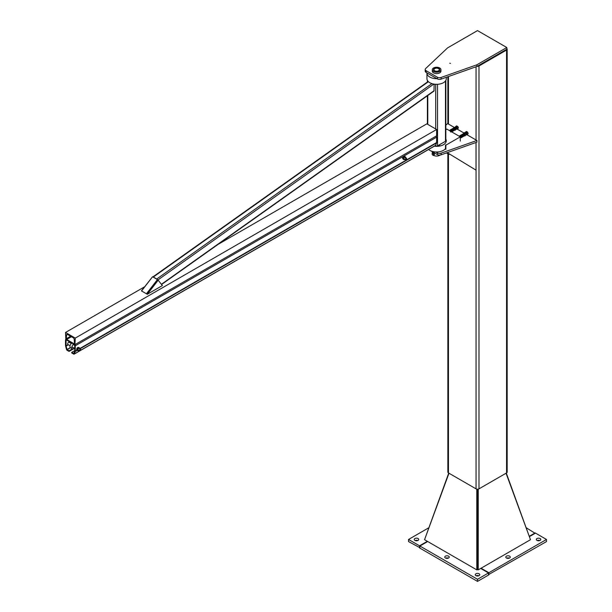 <?xml version="1.0" encoding="UTF-8"?>
<svg xmlns="http://www.w3.org/2000/svg" width="612" height="612" viewBox="0 0 612 612"><rect width="100%" height="100%" fill="white"/><g stroke="black" fill="none" stroke-linecap="round" stroke-linejoin="round"><path stroke-width="0.92" d="M428.584 149.496A9.67 5.585 0 0 0 443.455 150.345A9.67 5.585 0 0 0 445.505 148.601M445.85 139.1A9.67 5.585 180 0 1 446.286 140.76A9.67 5.585 180 0 1 443.455 144.707A9.67 5.585 180 0 1 434.329 146.184M426.962 72.882A9.67 5.585 0 0 0 426.954 73.096A9.67 5.585 0 0 0 436.999 78.673M446.286 77.311L446.286 78.734A9.67 5.585 180 0 1 443.455 82.681A9.67 5.585 180 0 1 432.921 83.898A9.67 5.585 180 0 1 426.954 78.734L426.954 73.096M435.285 145.625L435.706 145.87A1.293 0.75 0 0 0 437.534 145.87L445.467 141.288A1.293 0.75 0 0 0 445.85 140.76L445.85 80.401M67.129 349.674L69.057 350.783L69.057 351.418L67.129 350.309A0.949 0.551 60 0 1 66.494 349.437L65.583 346.017A1.637 0.949 60 0 1 65.515 345.52L65.515 340.142A1.637 0.949 60 0 1 65.851 339.392A1.637 0.949 60 0 1 66.67 339.476L74.121 343.776A1.637 0.949 60 0 1 75.276 345.78L75.276 351.158A1.637 0.949 60 0 1 75.207 351.579L74.297 353.943A0.949 0.551 60 0 1 74.144 354.134A0.949 0.551 60 0 1 73.669 354.088L71.742 352.971L71.742 352.336L73.754 353.461L74.695 351.058A0.864 0.497 -120 0 0 74.733 350.844L74.733 345.466A0.864 0.497 -120 0 0 74.121 344.411L66.67 340.111A0.864 0.497 -120 0 0 66.065 340.463L66.065 345.841A0.864 0.497 -120 0 0 66.104 346.101L67.129 349.674L70.525 347.708M72.461 348.817L69.057 350.783M435.239 145.557A0.949 0.551 -120 0 0 435.484 145.518A0.949 0.551 -120 0 0 435.637 145.319L436.547 142.956A1.637 0.949 -120 0 0 436.616 142.542L436.616 137.165A1.637 0.949 -120 0 0 436.279 136.025M74.473 348.289L69.057 351.418M74.733 350.607L71.742 352.336M147.285 294.273L162.364 285.567L158.187 280.189L147.285 294.273L141.426 290.891L152.465 276.884M141.915 291.167L146.804 293.99L157.697 279.906L157.445 279.577L146.543 293.661M158.187 280.189L157.697 279.906L146.804 293.99M141.663 290.838L152.556 276.754L157.445 279.577M71.352 343.5L69.21 342.269A1.293 0.75 120 0 0 68.567 342.33A1.293 0.75 120 0 0 67.718 343.47A1.293 0.75 120 0 0 67.917 344.51L70.059 345.742M71.864 343.103A2.762 1.591 120 0 0 70.105 345.543A2.762 1.591 120 0 0 70.541 347.715L72.369 348.771A2.762 1.591 -60 0 1 71.941 346.599A2.762 1.591 -60 0 1 73.692 344.166M74.327 348.205A2.762 1.591 -60 0 1 72.369 348.771M80.118 350.707A0.864 0.497 -60 0 1 80.073 349.322A0.864 0.497 -60 0 1 80.677 349.735M80.164 349.483A0.734 0.421 -60 0 1 80.164 350.684A0.734 0.421 -60 0 1 80.164 349.483M78.902 347.463L79.292 347.945A1.469 0.849 120 0 0 79.124 347.792A1.469 0.849 120 0 0 78.39 347.861L78.902 347.463L77.724 347.471L76.821 348.595L76.615 349.421L77.701 350.554L77.104 349.697L77.495 348.978A1.469 0.849 120 0 0 77.495 350.179A1.469 0.849 120 0 0 77.655 350.332A1.469 0.849 120 0 0 77.946 350.401M76.615 349.421L77.104 349.697M78.39 350.255L77.701 350.554M79.04 350.431A1.469 0.849 -60 0 1 78.145 350.615A1.469 0.849 -60 0 1 77.923 349.437A1.469 0.849 -60 0 1 78.879 348.144A1.469 0.849 -60 0 1 79.614 348.067A1.469 0.849 -60 0 1 79.904 348.939M78.39 347.861A1.469 0.849 120 0 0 77.495 348.978L78.39 347.861M77.211 347.876L77.701 348.151M406.054 159.709A0.864 0.497 -60 0 1 405.58 158.783A0.864 0.497 -60 0 1 406.62 158.738M406.008 159.74L406.1 159.686A0.734 0.421 -60 0 1 406.1 158.485A0.734 0.421 -60 0 1 406.1 159.686L406.008 159.74M404.333 159.258L403.637 159.556L403.04 158.699L403.43 157.98A1.469 0.849 120 0 0 403.43 159.181A1.469 0.849 120 0 0 403.599 159.334A1.469 0.849 120 0 0 403.882 159.403M404.838 156.465L405.228 156.947A1.469 0.849 120 0 0 405.067 156.794A1.469 0.849 120 0 0 404.333 156.863L404.838 156.465L403.66 156.473L402.757 157.598L402.551 158.416L403.637 159.556M402.551 158.416L403.04 158.699M404.983 159.434A1.469 0.849 -60 0 1 404.823 159.541A1.469 0.849 -60 0 1 404.088 159.617A1.469 0.849 -60 0 1 404.088 157.919A1.469 0.849 -60 0 1 405.549 157.07A1.469 0.849 -60 0 1 405.848 157.942M404.333 156.863A1.469 0.849 120 0 0 403.43 157.98L404.333 156.863M403.155 156.879L403.637 157.154M75.276 338.099L74.97 344.265A0.689 0.398 60 0 1 74.488 343.47L74.213 339.369A1.385 0.796 -120 0 0 73.241 337.77L67.549 334.489A1.385 0.796 -120 0 0 66.861 334.42A1.385 0.796 -120 0 0 66.578 334.963L66.31 338.742A0.689 0.398 60 0 1 65.821 338.979L65.515 332.461L75.276 338.099L436.616 129.484L426.855 123.846L218.102 244.364M436.616 129.484L436.616 135.826L75.276 344.441M144.585 286.814L65.515 332.461M152.885 276.945A1.033 0.528 54.6 0 1 153.306 277.037L156.726 279.011A1.033 0.528 54.6 0 1 157.177 279.424M161.545 284.519L433.992 91.089L434.176 84.135M477.513 509.299L477.521 489.21L477.513 509.299M448.734 473.091L424.782 539.065M506.04 473.237L530.482 539.7L478.232 569.871L477.513 569.627L477.505 489.21L477.513 569.627L476.802 569.871L424.552 539.7L448.986 473.237M476.786 489.133L476.802 569.871M478.232 569.871L478.24 489.133M506.292 473.091L530.244 539.065M449.07 557.578A2.241 1.293 180 0 1 446.561 558.358A2.241 1.293 180 0 1 444.748 557.088A2.241 1.293 180 0 1 446.997 555.788A2.241 1.293 180 0 1 449.239 557.088A2.241 1.293 180 0 1 449.07 557.578M448.29 558.144A2.241 1.293 0 0 0 445.697 558.144M477.513 579.289L419.893 546.019L419.893 548.13L477.513 581.4L488.498 575.058L488.498 572.939L477.513 579.289L477.513 581.4M419.893 546.019L427.696 541.521M478.813 575.762A2.241 1.293 0 0 0 476.22 575.762M479.586 575.203A2.241 1.293 180 0 1 477.077 575.976A2.241 1.293 180 0 1 475.272 574.706A2.241 1.293 180 0 1 477.513 573.406A2.241 1.293 180 0 1 479.762 574.706A2.241 1.293 180 0 1 479.586 575.203M480.703 568.441L488.498 572.939M508.893 555.887A2.241 1.293 180 0 1 510.278 557.088A2.241 1.293 180 0 1 508.037 558.381A2.241 1.293 180 0 1 505.787 557.088A2.241 1.293 180 0 1 508.893 555.887M509.329 558.144A2.241 1.293 0 0 0 508.893 557.999A2.241 1.293 0 0 0 506.736 558.144M539.409 538.269A2.241 1.293 180 0 1 540.794 539.463A2.241 1.293 180 0 1 538.552 540.763A2.241 1.293 180 0 1 536.311 539.463A2.241 1.293 180 0 1 539.409 538.269M529.61 536.517L535.5 533.121L546.485 539.463L488.866 572.733L481.07 568.227M488.498 574.637L546.485 541.582L546.485 539.463M488.866 572.733L488.866 574.844M539.853 540.518A2.241 1.293 0 0 0 539.409 540.381A2.241 1.293 0 0 0 537.252 540.518M526.442 527.888L535.133 533.335M535.133 532.907L529.487 536.173M417.774 540.518A2.241 1.293 0 0 0 415.181 540.518M427.329 541.306L419.526 545.805L408.541 539.463L408.541 541.582L419.893 547.709M415.617 540.664A2.241 1.293 180 0 1 414.232 539.463A2.241 1.293 180 0 1 416.474 538.17A2.241 1.293 180 0 1 418.723 539.463A2.241 1.293 180 0 1 415.617 540.664M408.541 539.463L428.591 527.888M419.526 545.805L419.526 547.924M506.812 48.532A2.073 1.193 180 0 1 507.172 49.205A2.073 1.193 180 0 1 506.568 50.054L478.982 65.981A2.073 1.193 180 0 1 477.176 66.318M447.854 153.864L447.854 472.089A2.073 1.193 0 0 0 448.458 472.931L476.052 488.858A2.073 1.193 0 0 0 478.982 488.858L506.568 472.931A2.073 1.193 0 0 0 507.172 472.089L507.172 49.205M446.768 152.832L449.193 154.362L446.416 152.962M449.193 153.826L449.193 154.362M476.014 142.481L476.014 170.136L447.265 152.656M441.091 153.153A3.022 1.744 180 0 1 437.373 152.893L437.373 154.591A3.022 1.744 0 0 0 441.091 154.844L441.091 153.153L476.901 140.477L466.987 134.747M454.135 127.334L447.609 123.563L445.85 125.215M476.901 140.477L476.901 142.168L441.091 154.844M437.373 154.591L431.192 151.019M435.752 151.96L437.373 152.893M463.904 132.972L457.218 129.109M441.091 77.456A3.022 1.744 180 0 1 437.373 77.204L426.097 70.686A3.022 1.744 180 0 1 425.21 69.454A3.022 1.744 180 0 1 425.654 68.544L447.609 47.866L477.513 30.6L506.812 47.514L476.901 64.78L441.091 77.456L441.091 79.147L476.901 66.471L476.901 64.78M425.21 69.454L425.21 71.145A3.022 1.744 0 0 0 426.097 72.377L437.373 78.894A3.022 1.744 0 0 0 441.091 79.147M476.901 66.471L506.812 49.205L506.812 47.514M449.774 63.212L450.44 63.373L449.774 63.212M434.421 70.984A3.106 1.798 180 0 1 433.51 69.714A3.106 1.798 180 0 1 436.616 67.924A3.106 1.798 180 0 1 439.73 69.714A3.106 1.798 180 0 1 437.809 71.374A3.106 1.798 180 0 1 434.421 70.984M440.938 69.714L440.938 71.122A4.315 2.494 180 0 1 438.269 73.425A4.315 2.494 180 0 1 433.571 72.889A4.315 2.494 180 0 1 432.302 71.122L432.302 69.714A4.315 2.494 -0 0 0 433.571 71.474A4.315 2.494 -0 0 0 438.269 72.017A4.315 2.494 -0 0 0 440.938 69.714A4.315 2.494 -0 0 0 436.616 67.221A4.315 2.494 -0 0 0 432.302 69.714M439.623 70.166A3.022 1.744 0 0 0 439.638 69.998A3.022 1.744 0 0 0 438.758 68.766A3.022 1.744 0 0 0 438.628 68.697M434.612 68.697A3.022 1.744 0 0 0 434.482 68.766A3.022 1.744 0 0 0 433.602 69.998A3.022 1.744 0 0 0 433.61 70.166M434.727 70.808A2.678 1.545 180 0 1 434.727 68.621A2.678 1.545 180 0 1 438.513 68.621A2.678 1.545 180 0 1 438.513 70.808A2.678 1.545 180 0 1 434.727 70.808M434.16 153.627L433.074 152.778M433.602 155.364A4.315 2.494 0 0 0 440.089 155.065M433.449 153.62L433.61 154.255A1.125 0.65 -120 0 0 432.921 153.398L434.023 153.291L433.112 152.755L432.531 153.092L432.921 153.398A1.125 0.65 -120 0 0 432.233 153.459L432.531 153.092M432.921 155.226L432.233 154.377A1.125 0.65 -120 0 0 432.921 155.226A1.125 0.65 -120 0 0 433.61 155.165A1.125 0.65 -120 0 0 433.61 154.255L433.449 155.456L432.921 155.226M434.023 153.291L434.482 154.469L433.449 155.456M432.233 154.377L432.233 153.459A1.125 0.65 -120 0 0 432.233 154.377M434.482 154.469L433.908 154.798M445.873 149.389L445.873 145.159L445.505 144.952L445.505 149.175M445.85 129.667L446.844 129.094L460.278 136.843L460.278 141.074M460.278 136.843L445.873 145.159M466.765 132.62L466.956 133.401A1.385 0.796 -120 0 0 466.114 132.345L467.614 132.131L466.489 131.481L465.633 131.97L466.114 132.345A1.385 0.796 -120 0 0 465.265 132.422L465.633 131.97M465.074 132.773L465.265 132.422A1.385 0.796 -120 0 0 465.143 132.804M464.539 135.826A1.385 0.796 -120 0 0 465.051 135.627A1.385 0.796 -120 0 0 465.051 134.495L465.426 135.175L464.86 135.979L466.275 134.686A1.385 0.796 -120 0 0 466.956 134.525A1.385 0.796 -120 0 0 466.956 133.401L467.331 134.074L466.765 134.877L466.114 134.602M466.528 134.235A0.864 0.497 -120 0 0 465.663 132.735M467.331 134.074L467.981 133.936L466.765 134.877M468.18 133.584L467.614 132.131M463.169 133.875L464.584 132.582L465.709 133.232L464.86 133.722L465.051 134.495A1.385 0.796 -120 0 0 464.21 133.447L464.86 133.722M465.426 135.175L466.275 134.686L465.709 133.232M463.728 133.072L464.21 133.447A1.385 0.796 -120 0 0 463.361 133.523A1.385 0.796 -120 0 0 463.284 133.668M464.86 135.979L464.21 135.703M455.871 126.332L455.504 126.783A1.385 0.796 60 0 1 456.345 126.707L455.871 126.332L456.72 125.843L458.22 127.166L458.22 128.298L457.195 128.887A1.385 0.796 60 0 1 456.506 129.04L455.29 129.989A1.385 0.796 60 0 1 454.777 130.188M457.195 127.763L456.345 126.707A1.385 0.796 60 0 1 457.195 127.763A1.385 0.796 60 0 1 457.195 128.887L457.195 127.763M458.411 127.946L457.562 128.436M457.853 126.493L456.996 126.982M455.374 127.166A1.385 0.796 60 0 1 455.504 126.783L455.305 127.135M455.894 127.097A0.864 0.497 60 0 1 456.759 128.596M456.345 128.964L456.996 129.239M453.966 127.434L453.599 127.885A1.385 0.796 60 0 1 454.441 127.809L453.966 127.434L455.466 127.212L456.506 129.048L455.657 129.537L454.441 127.809A1.385 0.796 60 0 1 455.29 128.857A1.385 0.796 60 0 1 455.29 129.989L455.657 129.537M455.091 128.084L455.94 127.594M454.441 130.065L455.091 130.341M454.93 130.065L455.121 129.331M445.467 141.288L445.467 80.983M437.534 145.87L437.534 84.295M435.706 145.87L435.706 145.151M435.706 128.956L435.706 84.295M427.773 124.374L427.773 95.503M427.773 81.756L427.773 80.983M66.67 340.111L66.065 340.463M71.329 342.797L70.732 343.141M68.139 344.64L66.065 345.841M70.357 347.578L67.014 349.513M71.573 342.942L70.977 343.286M68.391 344.778L66.104 346.101M436.616 137.165L75.276 345.78M436.616 142.542L79.897 348.496M77.081 350.118L75.276 351.158M71.436 336.722L66.67 339.476M436.547 142.956L79.912 348.863M77.341 350.347L75.207 351.579M435.637 145.319L80.486 350.37M79.721 350.806L74.297 353.943M70.617 336.256L66.31 338.742M67.473 334.443L66.578 334.963M428.431 81.702L153.306 277.037M431.934 83.622L156.726 279.011M434.176 90.63L161.384 284.305M433.809 84.081L157.858 279.998M476.052 488.858L476.052 142.474M476.052 139.987L476.052 66.777M478.982 488.858L478.982 65.981M506.568 472.931L506.568 50.054M448.458 472.931L448.458 154.117M448.458 124.052L448.458 76.538M437.373 77.204L437.373 78.894M426.097 72.377L426.097 70.686M427.39 80.401L427.39 82.023M427.39 95.778L427.39 124.152M65.851 339.392L70.954 336.447M74.144 354.134L79.912 350.798M80.31 350.569L435.484 145.518M74.733 345.451L73.18 344.556M74.733 348.442L71.887 346.797M80.501 349.284L78.719 348.251M79.636 350.775L77.854 349.75M77.655 350.332L78.145 350.615M79.124 347.792L79.614 348.067M406.444 158.286L404.654 157.253M405.58 159.778L403.798 158.745M403.599 159.334L404.088 159.617M405.067 156.794L405.549 157.07M66.165 339.017L70.785 336.348M428.178 81.465L152.862 276.93M447.854 76.752L447.854 123.708M439.638 146.061L439.638 144.654M432.302 153.36L432.302 151.661M462.779 134.403L463.582 133.684L464.5 134.403L464.355 135.902M463.253 133.699L464.646 134.12L465.005 135.306L464.447 135.772M464.447 134.433L464.393 135.42M463.575 135.933L464.24 136.002L464.477 135.091L463.575 133.921L462.527 134.548M463.322 136.078L463.995 136.139L464.194 135.145L463.116 133.997L462.267 134.701M463.062 136.231L463.881 136.155L463.644 134.716L462.55 134.127L462.014 134.847M462.81 136.377L463.468 136.445L463.72 135.558L462.596 134.288L461.754 134.992M462.557 136.522L463.368 136.453L463.1 134.977L462.022 134.426L461.502 135.137M462.297 136.667L462.963 136.736L463.2 135.818L462.106 134.586L461.249 135.29M462.045 136.82L462.718 136.881L462.909 135.856L461.853 134.732L460.989 135.436M461.792 136.966L462.611 136.889L462.366 135.451L461.272 134.87L460.737 135.581M461.532 137.111L462.351 137.042L462.114 135.612L461.02 135.015L460.484 135.726M461.28 137.264L461.953 137.325L462.198 136.484L461.096 135.175L460.224 135.879M461.02 137.409L461.831 137.348L461.57 135.864L460.492 135.313L459.972 136.025M460.767 137.555L461.433 137.624L461.678 136.736L460.553 135.466L459.719 136.17M460.515 137.7L461.318 137.639L461.188 136.331L460.002 135.604L459.459 136.315M460.278 137.861L461.073 137.784L460.836 136.338L459.75 135.749L459.237 136.246M460.278 138.113L460.874 137.057L459.803 135.91L459.092 136.162M460.278 137.126L460.278 138.258L460.415 136.767L459.023 136.124M459.987 136.675L459.13 136.185M464.202 134.579L463.185 134.166M460.278 137.256L460.278 137.884M459.39 136.331L460.499 137.761M459.719 136.116L460.637 137.631M459.872 136.078L461.004 137.47M460.232 135.826L461.142 137.34M460.377 135.787L461.402 137.187M460.637 135.642L461.777 137.027M460.997 135.382L461.915 136.897M461.15 135.344L462.282 136.728M461.502 135.084L462.42 136.598M461.655 135.053L462.68 136.453M461.915 134.9L462.932 136.308M462.167 134.755L463.185 136.155M462.42 134.609L463.445 136.009M462.68 134.464L463.697 135.864M462.932 134.311L463.95 135.719M454.655 130.234L454.984 128.811L454.165 127.923L453.523 128.061M455.037 129.362L454.846 129.752M453.461 128.069L454.058 128.13L454.846 129.897L453.813 130.295M452.88 128.841L453.347 128.168L454.471 129.078L454.441 130.341L453.553 130.44M452.628 128.987L452.911 128.375L453.844 128.665L454.334 130.211L453.301 130.593M452.375 129.132L452.842 128.459L453.966 129.377L453.928 130.631L453.048 130.739M452.115 129.277L452.398 128.673L453.324 128.948L453.821 130.494L452.788 130.884M451.863 129.43L452.329 128.757L453.477 129.729L453.416 130.937L452.536 131.029M451.61 129.576L451.878 128.971L452.773 129.201L453.316 130.784L452.283 131.182M451.35 129.721L452.237 129.14L453.071 130.394L452.75 131.358L452.023 131.328M451.098 129.874L452 129.3L452.803 130.455L452.505 131.496L451.771 131.473M450.845 130.019L451.113 129.415L452 129.637L452.543 131.251L451.511 131.618M450.585 130.165L450.86 129.553L451.778 129.82L452.299 131.366L451.671 131.878M450.333 130.31L450.799 129.645L451.939 130.593L451.763 131.924M450.072 130.463L450.531 129.79L451.602 130.563L451.687 131.886M449.82 130.608L450.095 129.996L450.99 130.241L451.534 131.794M449.568 130.662L450.034 130.081L451.312 131.672M449.369 130.547L450.486 130.54L451.021 131.496M449.262 130.486L450.639 131.282M449.323 130.524L450.103 130.968M453.546 128.398C454.119 128.505 454.395 129.048 454.372 130.027L454.219 130.058M450.562 131.236L449.69 130.685M450.792 132.085L449.942 130.54M451.052 131.94L450.195 130.387M451.304 131.794L450.455 130.241M451.411 131.679L450.707 130.096M451.671 131.534L450.96 129.951M451.924 131.381L451.22 129.798M452.176 131.236L451.472 129.652M452.436 131.09L451.733 129.507M452.689 130.945L452.061 129.262M453.094 130.761L452.237 129.209M453.201 130.647L452.498 129.063M453.454 130.501L452.826 128.826M453.859 130.318L453.002 128.765M453.966 130.203L453.262 128.619"/></g></svg>
